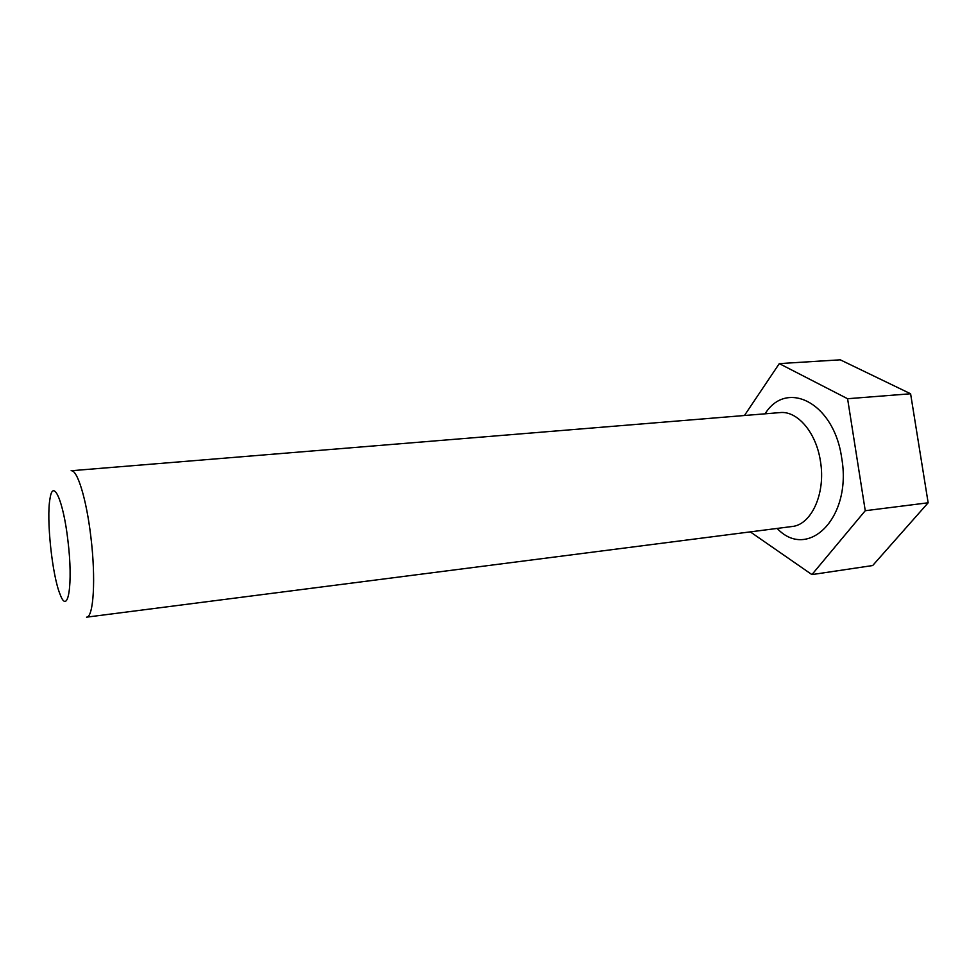 <?xml version="1.0" encoding="UTF-8"?>
<svg xmlns="http://www.w3.org/2000/svg" width="977" height="977" viewBox="0 0 977 977"><rect width="100%" height="100%" fill="white"/><g stroke="black" fill="none" stroke-linecap="round" stroke-linejoin="round"><path stroke-width="1.47" d="M90.849 536.739C96.015 578.616 93.584 617.586 86.538 617.171L791.932 526.53C811.374 524.979 825.919 493.373 820.46 461.352C816.271 432.493 797.317 410.523 779.939 412.599L71.126 470.743C77.268 469.351 86.464 499.088 90.849 536.739M67.926 540.672C73.336 584.27 68.024 616.169 60.11 594.395C52.184 575.661 46.163 518.494 50.022 498.526C53.014 477.814 63.395 500.615 67.926 540.672M744.437 415.506L779.292 363.615L847.584 398.726L865.256 510.715L811.924 574.598L750.299 531.879M779.292 363.615L840.244 359.817L910.601 393.768L928.15 502.789L872.681 565.536L811.924 574.598M847.584 398.726L910.601 393.768M865.256 510.715L928.15 502.789M765.089 413.808C786.473 379.064 834.053 402.622 841.686 457.944C852.371 517.908 807.759 561.103 777.155 528.435"/></g></svg>
